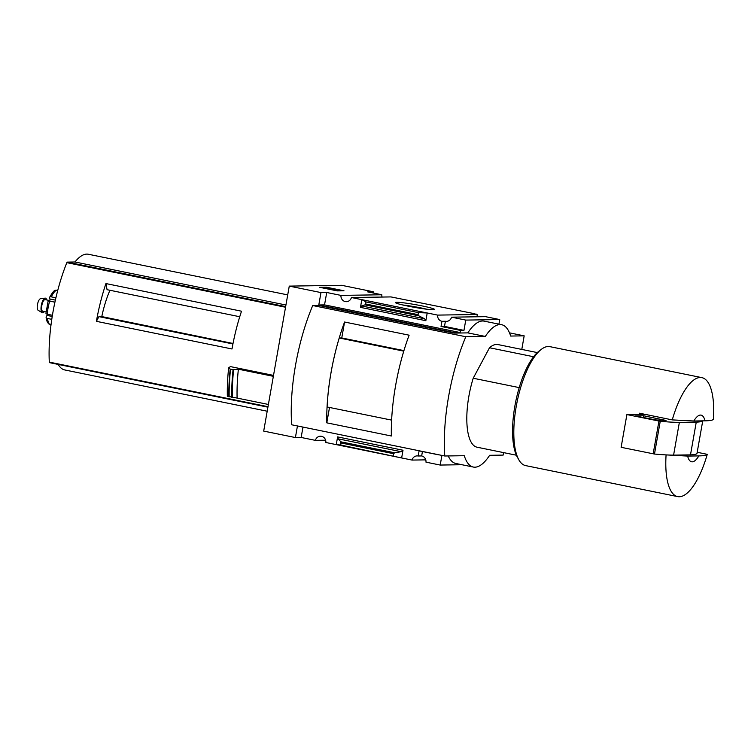 <?xml version="1.0" encoding="UTF-8"?>
<svg xmlns="http://www.w3.org/2000/svg" width="751" height="751" viewBox="0 0 751 751"><rect width="100%" height="100%" fill="white"/><g stroke="black" fill="none" stroke-linecap="round" stroke-linejoin="round"><path stroke-width="1.13" d="M382.062 297.058A5.717 5.341 89.1 0 1 381.846 294.767L367.605 291.857L373.35 291.773L341.639 285.305L289.266 286.112L320.977 292.58L326.723 292.496L340.954 295.396A5.717 5.341 -90.9 0 0 351.412 297.527L390.952 296.917L472.463 313.298M472.473 313.242L476.012 314.256M476.05 314.021L477.157 314.491A5.717 5.341 89.1 0 0 477.373 316.781M302.982 427.084L301.151 437.467L315.392 440.368A5.717 5.341 -90.9 0 1 325.85 442.499L412.055 460.072L425.761 459.865M421.996 305.892A19.836 1.418 -170 0 1 434.425 309.534A19.836 1.418 -170 0 1 414.712 307.394A19.836 1.418 -170 0 1 395.458 302.662A19.836 1.418 -170 0 1 421.996 305.892M351.412 297.527L437.617 315.101L477.157 314.491M461.912 464.719L440.208 465.057L425.977 462.156A5.717 5.341 -90.9 0 0 421.658 455.941L418.194 455.998A5.717 5.341 -90.9 0 0 412.055 460.072M437.617 315.101A5.717 5.341 -90.9 0 0 441.935 321.315L445.399 321.259A5.717 5.341 -90.9 0 0 451.539 317.175L485.503 316.659L499.734 319.56L498.927 324.15M340.954 295.396L381.846 294.767M315.392 440.368L325.634 440.208M533.585 356.744L489.502 347.751A52.373 18.212 -78.5 0 1 497.932 344.559L537.303 352.585M239.738 316.734L107.064 289.689L105.929 283.568A95.217 33.11 -78.5 0 0 96.4 321.334L98.916 316.631L101.789 316.584A54.006 18.775 -78.5 0 1 109.937 290.271M233.026 343.479L101.789 316.584M232.932 343.949L98.916 316.631M287.717 294.899L88.355 254.251A59.038 20.521 101.5 0 0 74.978 261.986L67.299 262.108L66.839 262.662A95.217 33.11 101.5 0 0 49.303 362.113L49.566 362.658L267.919 407.173L49.538 362.649M273.524 375.397L230.407 366.601L228.651 367.783L230.191 369.079L233.063 369.727L238.377 369.201L273.355 376.326M96.4 321.334L231.993 348.98A95.217 33.11 -78.5 0 1 241.522 311.205L105.929 283.568M289.266 286.112L263.695 431.093L295.406 437.551L301.151 437.467M268.398 404.46L237.1 398.077A98.071 34.095 -78.5 0 1 238.377 369.201M228.651 367.783A99.742 34.677 -78.5 0 0 227.337 396.237L237.1 398.077M687.644 456.082L698.824 455.904A23.807 8.28 -78.5 0 1 687.644 456.082L665.583 454.871M698.824 455.904C703.856 455.81 706.672 455.284 707.264 454.336A60.7 21.103 -78.5 0 1 679.251 496.749A60.7 21.103 -78.5 0 1 677.637 496.599A60.7 21.103 -78.5 0 1 666.081 454.975M440.208 465.057L441.917 455.416M320.977 292.58L318.79 304.972L454.383 332.618L454.299 333.087L318.706 305.441L312.726 305.535A107.121 37.24 101.5 0 0 291.698 424.784L444.789 455.998L464.287 455.697A59.507 20.69 101.5 0 0 473.318 467.047L455.819 463.48A59.507 20.69 -78.5 0 1 448.216 455.941M418.194 455.998L419.096 450.853L438.565 454.824M337.612 436.904L336.26 444.62L340.823 445.052L340.87 441.813L338.11 438.837L337.612 436.904L403.005 450.234L401.644 457.95L340.823 445.052M403.005 450.234L401.156 451.689L394.697 452.787L393.543 453.688L393.186 455.726M373.35 291.773L373.144 292.993M509.497 332.853L524.179 335.847L510.661 336.054A59.507 20.69 101.5 0 0 501.63 324.704A59.507 20.69 101.5 0 0 485.315 336.439L465.817 336.739A107.121 37.24 101.5 0 0 444.789 455.998M473.318 467.047A59.507 20.69 101.5 0 0 489.633 455.303L503.151 455.097L503.583 452.609M521.785 349.422L524.179 335.847M297.452 425.958L295.406 437.551M451.539 317.175L465.77 320.086L499.734 319.56M454.383 332.618L460.128 332.524L460.494 330.421L463.958 330.374L465.77 320.086M501.63 324.704L484.132 321.137A59.507 20.69 -78.5 0 0 467.817 332.881L454.299 333.087M460.494 330.421L441.034 326.46L441.935 321.315M424.597 318.781L418.842 315.842L418.063 314.65L418.42 312.623L427.206 312.979L425.845 320.696L424.597 318.781L361.55 305.929L360.461 307.366L361.822 299.649L366.056 301.94L365.024 304.868L361.55 305.929M326.723 292.496L324.535 304.887L318.79 304.972M460.128 332.524L324.535 304.887M418.42 312.623L366.056 301.94M326.488 287.22L343.986 290.787L337.227 290.89L319.729 287.323L326.488 287.22L326.394 287.755M467.817 332.881L485.315 336.439M312.726 305.535L465.817 336.739M341.761 337.95L344.568 322.019L409.126 335.181A107.121 37.24 101.5 0 0 391.355 436.002L326.798 422.841L329.501 407.464M344.568 322.019A107.121 37.24 101.5 0 0 326.798 422.841M516.378 455.219L477.007 447.192A52.373 18.212 -78.5 0 1 473.205 378.232L489.502 347.751M403.935 350.614L341.789 337.95L339.236 337.988A107.121 37.24 101.5 0 0 327.079 406.967L391.618 420.119A107.121 37.24 101.5 0 1 403.756 351.139L339.236 337.988M402.658 304.962A17.799 1.277 -170 0 1 420.926 307.901A17.799 1.277 -170 0 1 426.878 309.234M340.119 290.844L339.349 290.693M339.386 290.496L323.906 287.624L337.49 289.848L339.321 290.862M326.516 288.055L326.403 288.684M326.094 288.065L325.99 288.6M323.906 287.624L323.812 288.159M445.399 321.259L444.498 326.403L441.034 326.46M463.958 330.374L444.498 326.403M422.428 451.529L421.658 455.941M693.83 421.001A23.807 8.28 -78.5 0 1 705.011 420.832L693.83 421.001L672.267 419.893A60.7 21.103 -78.5 0 1 701.894 377.64A60.7 21.103 -78.5 0 1 713.45 419.265C712.849 420.213 710.042 420.729 705.011 420.832M677.637 496.599L525.644 465.611A60.7 21.103 -78.5 0 1 518.838 459.809A60.7 21.103 -78.5 0 1 517.092 401.916A60.7 21.103 -78.5 0 1 541.368 349.328A60.7 21.103 -78.5 0 1 549.901 346.652L701.894 377.64M672.267 419.893L639.467 413.21A60.7 21.103 101.5 0 0 639.129 414.383L626.897 414.571L621.124 447.305L654.478 454.045A119.024 8.514 10 0 0 673.591 455.125L690.488 454.871A119.024 8.514 10 0 0 697.003 453.388L702.739 420.87L697.003 453.388M707.264 454.336L697.191 452.28M518.838 459.809L517.401 457.256A58.325 20.277 -78.5 0 1 515.712 401.635A58.325 20.277 -78.5 0 1 539.04 351.111L541.368 349.328M519.223 387.61L473.205 378.232M644.78 414.289L639.129 414.383M626.897 414.571L660.242 421.302A119.024 8.514 10 0 0 679.364 422.391L673.591 455.125M679.364 422.391L696.252 422.137L690.488 454.871M643.598 415.754L635.149 415.885L655.848 419.95L666.034 420.447L643.598 415.754L643.278 417.537M696.252 422.137A119.024 8.514 10 0 0 702.645 420.87M285.934 305L74.978 261.986M58.212 364.423A59.038 20.521 101.5 0 0 64.764 369.952L267.206 411.219M52.42 315.279L47.416 314.256A2.384 0.995 -178.3 0 1 45.971 313.289L48.092 301.254A2.384 0.676 17.8 0 1 49.735 301.113A1.906 0.667 101.5 0 0 49.913 299.011L49.585 297.856A2.384 1.239 -155.5 0 1 49.604 297.312C52.598 292.195 54.56 289.867 55.499 290.327A2.384 2.178 69.3 0 1 56.625 290.243L57.724 290.468M51.781 319.335L47.548 318.471A2.384 1.502 -6.1 0 1 46.102 317.269A2.384 1.502 -6.1 0 1 46.28 316.575L47.031 315.401A1.906 0.667 101.5 0 0 47.473 314.265M50.984 325.07L50.505 324.976A2.384 2.225 111.9 0 1 50.148 324.864C47.782 323.568 46.431 321.034 46.102 317.269M55.903 297.8L51.359 296.87A2.384 1.239 -155.5 0 0 49.604 297.312M54.926 302.174L49.735 301.113A17.855 6.205 -78.5 0 0 47.416 314.256M57.799 290.177A2.384 2.225 -68.1 0 0 57.123 290.346M42.92 311.299A5.952 2.065 -78.5 0 1 42.76 311.29A5.952 2.065 -78.5 0 1 41.925 305.037A5.952 2.065 -78.5 0 1 45.144 299.621L49.895 300.588M44.29 311.599A7.454 2.591 -78.5 0 1 42.657 312.782A7.454 2.591 -78.5 0 1 42.178 312.651A7.454 2.591 -78.5 0 1 41.408 304.934A7.454 2.591 -78.5 0 1 45.135 298.138A7.454 2.591 -78.5 0 1 46.675 299.931M42.178 312.651L38.16 310.304A5.952 2.065 -78.5 0 1 37.55 304.146A5.952 2.065 -78.5 0 1 40.516 298.72L45.135 298.138M285.54 307.243L66.839 262.662M268.004 406.695L49.303 362.113M393.543 453.688L341.179 443.015M425.845 320.696L360.461 307.366M418.063 314.65L365.699 303.977M418.842 315.842L365.024 304.868M401.156 451.689L338.11 438.837M394.697 452.787L340.87 441.813M658.937 421.104L653.163 453.839M660.242 421.302L654.478 454.045M232.275 397.495A102.577 35.663 -78.5 0 1 233.617 369.755M231.712 397.401A102.84 35.757 -78.5 0 1 233.063 369.727M229.168 396.885A102.84 35.757 -78.5 0 1 230.529 369.21M228.839 396.8A102.652 35.691 -78.5 0 1 230.191 369.079M285.643 306.624L67.299 262.108M50.505 324.976A17.855 6.205 -78.5 0 1 47.548 318.471M51.359 296.87A17.855 6.205 -78.5 0 1 56.625 290.243M55.377 300.128L49.913 299.011M52.232 316.462L47.031 315.401M46.036 311.956L42.76 311.29"/></g></svg>
